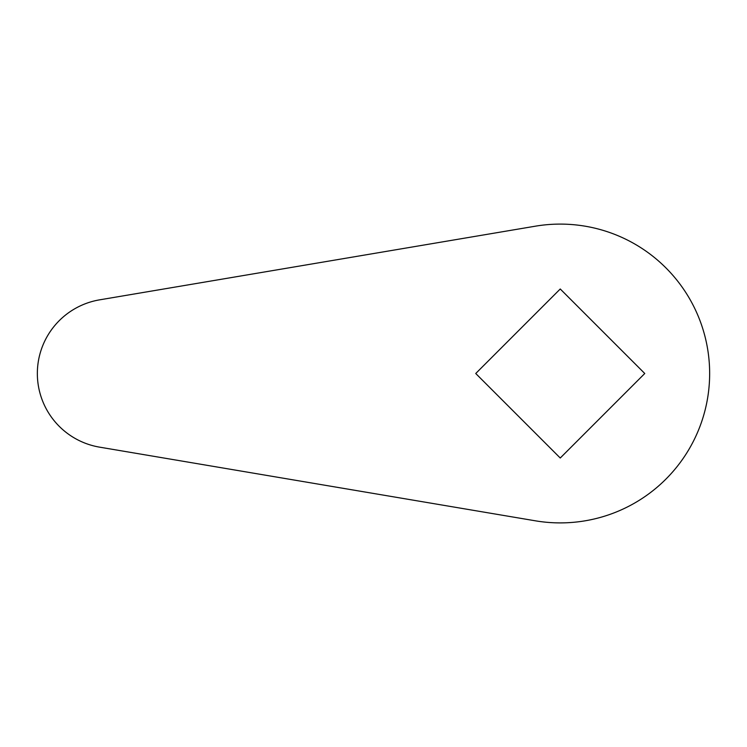 <?xml version="1.0" encoding="UTF-8"?>
<svg xmlns="http://www.w3.org/2000/svg" width="747" height="747" viewBox="0 0 747 747"><rect width="100%" height="100%" fill="white"/><g stroke="black" fill="none" stroke-linecap="round" stroke-linejoin="round"><path stroke-width="1.12" d="M37.35 373.5A74.7 74.7 0 0 0 99.603 447.154L535.347 520.808A149.4 149.4 0 0 0 709.65 373.5A149.4 149.4 0 0 0 535.347 226.192L99.603 299.846A74.7 74.7 0 0 0 37.35 373.5M560.25 458.014L644.764 373.5L560.25 288.986L475.736 373.5L560.25 458.014"/></g></svg>
